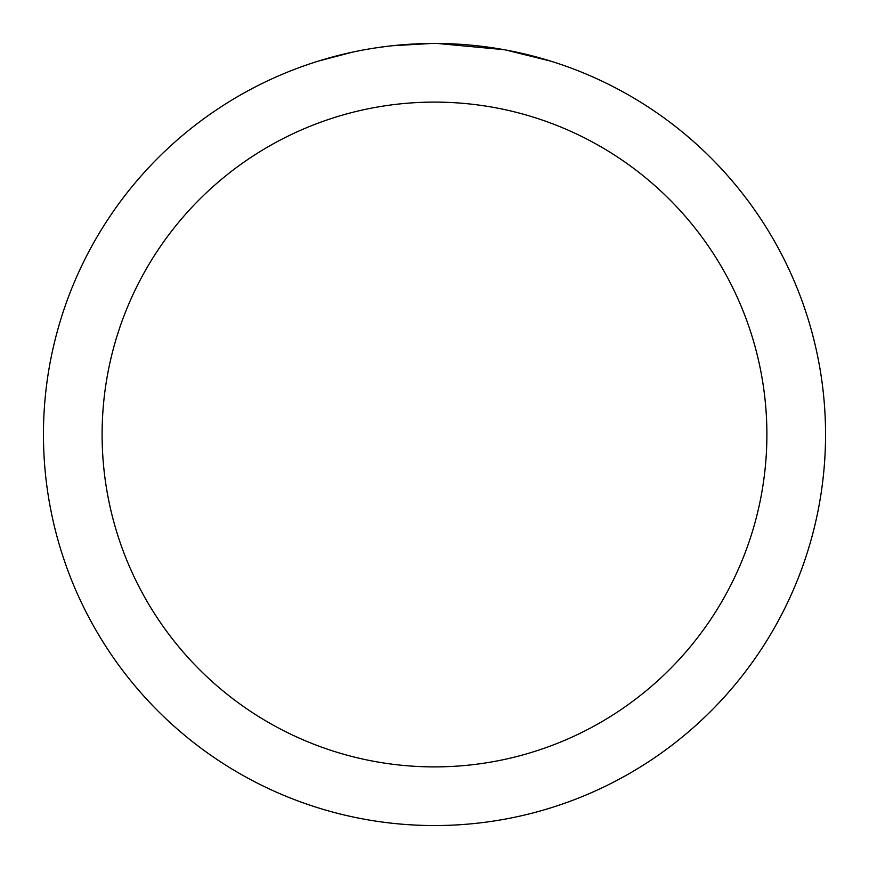 <?xml version="1.0" encoding="UTF-8"?>
<svg xmlns="http://www.w3.org/2000/svg" width="869" height="869" viewBox="0 0 869 869"><rect width="100%" height="100%" fill="white"/><g stroke="black" fill="none" stroke-linecap="round" stroke-linejoin="round"><path stroke-width="1.3" d="M434.5 102.107A332.392 332.392 0 0 1 766.892 434.5A332.392 332.392 0 0 1 434.5 766.892A332.392 332.392 0 0 1 102.107 434.5A332.392 332.392 0 0 1 434.5 102.107M434.5 43.45A391.05 391.05 0 0 1 825.55 434.5A391.05 391.05 0 0 1 434.5 825.55A391.05 391.05 0 0 1 43.45 434.5A391.05 391.05 0 0 1 434.5 43.45M505.812 50.011L550.674 61.112M503.966 49.674L437.27 43.461L447.807 43.678M482.653 46.426L484.305 46.633M390.398 45.948L385.63 46.513M318.336 61.112L352.412 52.162M374.713 48.045L385.63 46.524M405.834 44.504L412.058 44.102M431.741 43.461L392.245 45.742M376.038 47.849L377.624 47.61"/></g></svg>
